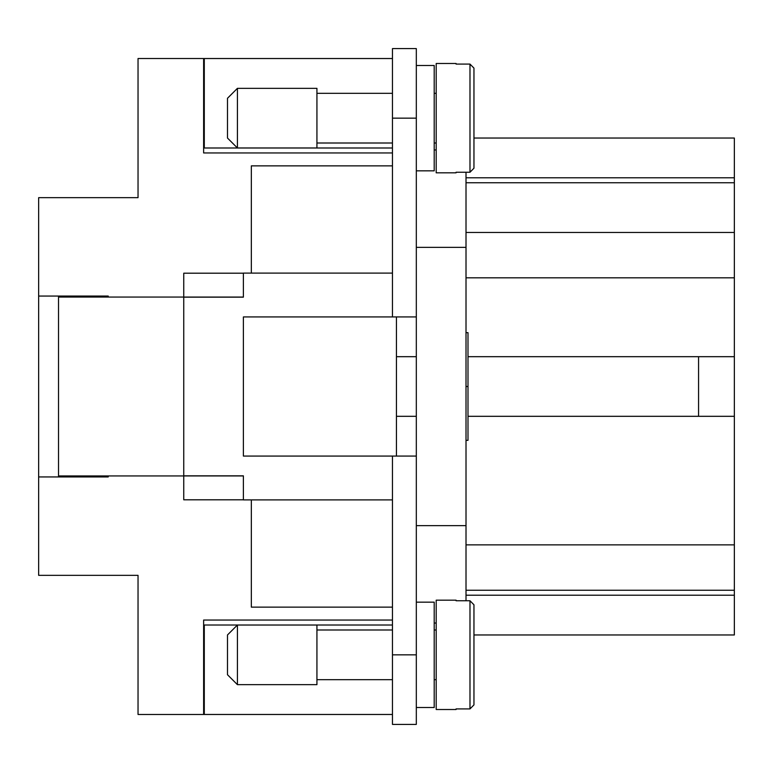 <?xml version="1.0" encoding="UTF-8"?>
<svg xmlns="http://www.w3.org/2000/svg" width="773" height="773" viewBox="0 0 773 773"><rect width="100%" height="100%" fill="white"/><g stroke="black" fill="none" stroke-linecap="round" stroke-linejoin="round"><path stroke-width="1.16" d="M237.417 147.972L227.484 138.038L227.484 98.277L237.417 88.344L316.93 88.344L316.93 147.972L237.417 147.972L237.417 88.344M392.462 143.005L316.93 143.005M316.93 93.311L392.462 93.311M416.318 65.483L434.204 65.483L434.204 170.833L416.318 170.833M436.194 143.005L434.204 143.005M434.204 93.311L436.194 93.311M456.07 172.244L456.07 172.823L456.07 172.244L469.984 172.244L473.955 168.214L473.955 68.101L469.984 64.082L456.07 64.082L456.07 63.492L456.07 64.082M456.07 172.823L436.194 172.823L436.194 63.492L456.07 63.492M237.417 625.028L227.484 634.962L227.484 674.723L237.417 684.656L316.93 684.656L316.93 625.028L237.417 625.028L237.417 684.656M392.462 629.995L316.93 629.995M316.93 679.689L392.462 679.689M416.318 707.517L434.204 707.517L434.204 602.167L416.318 602.167M436.194 629.995L434.204 629.995M434.204 679.689L436.194 679.689M456.07 600.177L456.07 600.756L456.07 600.177L436.194 600.177L436.194 709.508L456.07 709.508L456.07 708.918L456.07 709.508M456.07 708.918L469.984 708.918L473.955 704.899L473.955 604.786L469.984 600.756L456.07 600.756M473.955 604.786L473.955 646.895L473.955 634.962L734.35 634.962L734.35 182.757L466.013 182.757M466.013 440.339L467.994 440.339L467.994 332.661L466.013 332.661M466.013 386.5L467.994 386.5M466.013 600.756L466.013 172.244M392.462 456.07L243.389 456.07L243.389 316.93L416.318 316.93L416.318 724.407L392.462 724.407L392.462 456.07L416.318 456.07M396.443 316.93L396.443 456.07M392.462 499.899L243.389 499.899L243.389 475.849L183.752 475.849L183.752 297.151L243.389 297.151L243.389 273.101L392.462 273.101M416.318 416.318L396.443 416.318M396.443 356.682L416.318 356.682M392.462 607.134L251.331 607.134L251.331 499.899M243.389 499.802L183.752 499.802L183.752 475.946L58.526 475.946L58.526 297.054L183.752 297.054L183.752 273.198L243.389 273.198M434.204 623.038L436.194 623.038M416.318 525.64L466.013 525.64M416.318 247.36L466.013 247.36M434.204 149.962L436.194 149.962M416.318 316.93L416.318 48.593L392.462 48.593L392.462 316.93M467.994 356.682L698.57 356.682L698.57 416.318L467.994 416.318M251.331 273.101L251.331 165.866L392.462 165.866M466.013 232.451L734.35 232.451M473.955 138.038L473.955 126.105L473.955 138.038L734.35 138.038L734.35 182.757M734.35 177.79L466.013 177.79M734.35 595.21L466.013 595.21M466.013 590.243L734.35 590.243M698.57 416.318L734.35 416.318M698.57 356.682L734.35 356.682M473.955 662.79L473.955 704.899L473.955 662.79M392.462 714.474L203.628 714.474L203.628 620.052L392.462 620.052M392.462 152.948L203.628 152.948L203.628 58.526L392.462 58.526M108.22 476.941L108.22 475.946L108.22 476.941L38.65 476.941L38.65 575.334L138.038 575.334L138.038 714.474L203.628 714.474M38.65 476.941L38.65 197.666L138.038 197.666L138.038 58.526L203.628 58.526M38.65 296.059L108.22 296.059L108.22 297.054L108.22 296.059M473.955 68.101L473.955 110.21M473.955 126.105L473.955 168.214M243.389 297.054L183.752 297.054M183.752 475.946L243.389 475.946M392.462 714.455L204.285 714.455L204.285 625.009L392.462 625.009M392.462 58.545L204.285 58.545L204.285 147.991L392.462 147.991M82.382 476.941L82.382 475.946M82.382 297.054L82.382 296.059M58.526 475.946L58.526 476.941M58.526 296.059L58.526 297.054M469.984 172.244L469.984 64.082M469.984 600.756L469.984 708.918M466.013 277.816L734.35 277.816M466.013 544.878L734.35 544.878M416.318 654.837L392.462 654.837M416.318 118.163L392.462 118.163"/></g></svg>
